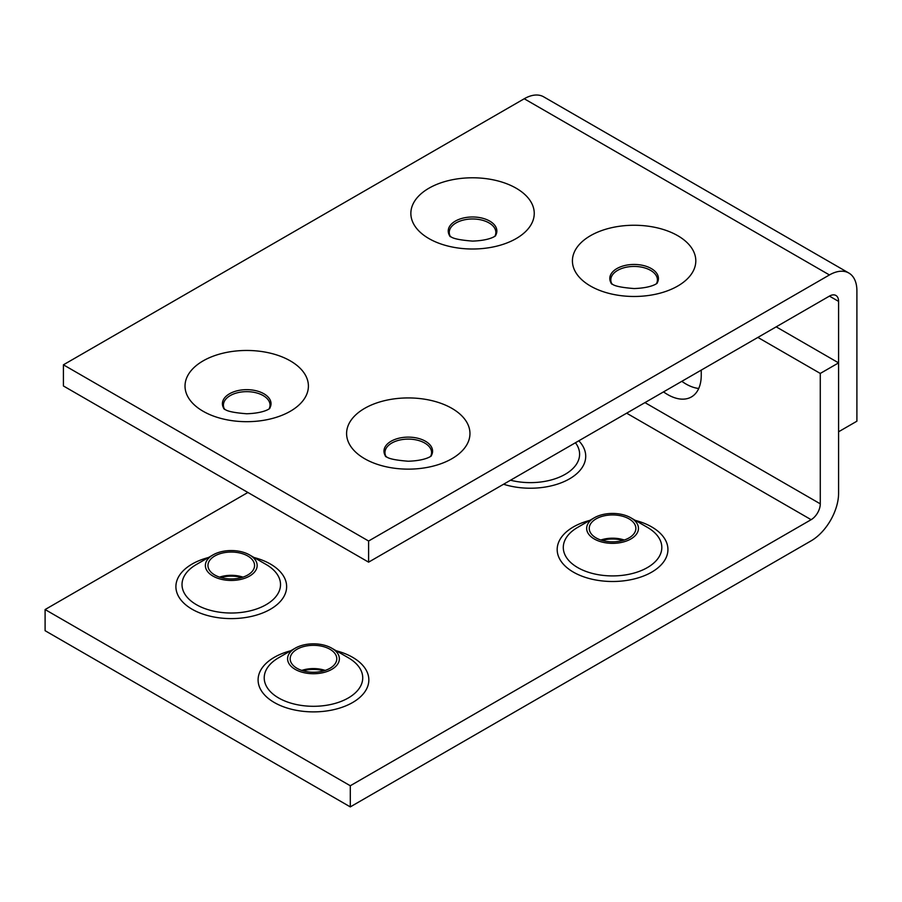 <?xml version="1.0" encoding="UTF-8"?>
<svg xmlns="http://www.w3.org/2000/svg" width="902" height="902" viewBox="0 0 902 902"><rect width="100%" height="100%" fill="white"/><g stroke="black" fill="none" stroke-linecap="round" stroke-linejoin="round"><path stroke-width="1.35" d="M219.536 577.133A23.305 13.451 180 0 1 242.988 577.133M301.753 670.412A23.305 13.451 180 0 1 325.194 670.412M600.833 540.016A23.305 13.451 180 0 1 624.285 540.016M212.951 576.074A25.899 14.951 0 0 0 249.572 576.074A25.899 14.951 0 0 0 249.572 554.933L266.101 564.472A49.26 28.447 0 0 1 266.101 604.69A49.26 28.447 0 0 1 196.433 604.69A49.26 28.447 0 0 1 196.433 564.472L212.951 554.933A25.899 14.951 0 0 0 212.951 576.074M295.168 669.352A25.899 14.951 0 0 0 331.789 669.352A25.899 14.951 0 0 0 331.789 648.211L348.307 657.75A49.26 28.447 0 0 1 348.307 697.968A49.26 28.447 0 0 1 278.639 697.968A49.26 28.447 0 0 1 278.639 657.75L295.168 648.211A25.899 14.951 0 0 0 295.168 669.352M594.249 538.968A25.899 14.951 0 0 0 630.87 538.968A25.899 14.951 0 0 0 630.87 517.816L647.388 527.354A49.26 28.447 0 0 0 647.388 527.354A49.26 28.447 0 0 1 647.388 567.583A49.26 28.447 0 0 1 577.72 567.583A49.26 28.447 0 0 1 577.72 527.354L594.249 517.816A25.899 14.951 0 0 0 594.249 538.968M296.995 668.292A23.305 13.451 180 0 1 290.173 658.776A23.305 13.451 180 0 1 304.56 646.351A23.305 13.451 180 0 1 329.952 649.26A23.305 13.451 180 0 1 336.784 658.776A23.305 13.451 180 0 1 322.397 671.212A23.305 13.451 180 0 1 296.995 668.292M214.789 575.014A23.305 13.451 180 0 1 207.956 565.498A23.305 13.451 180 0 1 222.343 553.073A23.305 13.451 180 0 1 247.746 555.993A23.305 13.451 180 0 1 254.567 565.498A23.305 13.451 180 0 1 240.18 577.934A23.305 13.451 180 0 1 214.789 575.014M596.075 537.908A23.305 13.451 180 0 1 589.254 528.392A23.305 13.451 180 0 1 603.641 515.955A23.305 13.451 180 0 1 629.044 518.875A23.305 13.451 180 0 1 635.865 528.392A23.305 13.451 180 0 1 621.478 540.817A23.305 13.451 180 0 1 596.075 537.908M247.892 492.469L45.1 609.549L45.1 630.701L350.292 806.895L811.123 540.839A38.842 22.426 120 0 0 838.589 493.259L838.589 362.875L820.279 373.439L820.279 503.835A12.944 7.475 -60 0 1 811.123 519.687L626.642 413.184M350.292 806.895L350.292 785.755L811.123 519.687M45.1 609.549L350.292 785.755M647.399 527.354L630.87 517.816A25.899 14.951 0 0 0 594.249 517.816M348.307 657.75L331.789 648.211A25.899 14.951 0 0 0 295.168 648.211M266.101 564.472L249.572 554.933A25.899 14.951 0 0 0 212.951 554.933M757.872 337.416L820.279 373.439M663.522 391.885A47.479 27.41 -120 0 0 691.417 396.936A47.479 27.41 -120 0 0 701.249 375.209L701.249 370.102M776.182 326.84L838.589 362.875M698.746 388.469A47.479 27.41 60 0 1 681.833 381.32M656.453 283.724A23.305 13.451 0 0 0 657.423 279.891A23.305 13.451 0 0 0 650.59 270.375A23.305 13.451 0 0 0 625.199 267.454A23.305 13.451 0 0 0 610.812 279.891A23.305 13.451 0 0 0 611.77 283.724M430.615 456.401A23.305 13.451 0 0 0 431.584 452.567A23.305 13.451 0 0 0 424.752 443.051A23.305 13.451 0 0 0 399.349 440.131A23.305 13.451 0 0 0 384.962 452.567A23.305 13.451 0 0 0 385.932 456.401M269.055 408.933A23.305 13.451 0 0 0 270.025 405.099A23.305 13.451 0 0 0 263.192 395.583A23.305 13.451 0 0 0 237.801 392.674A23.305 13.451 0 0 0 223.414 405.099A23.305 13.451 0 0 0 224.373 408.933M494.894 236.256A23.305 13.451 0 0 0 495.863 232.423A23.305 13.451 0 0 0 489.031 222.918A23.305 13.451 0 0 0 463.639 219.998A23.305 13.451 0 0 0 449.252 232.423A23.305 13.451 0 0 0 450.211 236.256M848.85 273.035A38.842 22.426 120 0 1 856.9 290.816L856.9 421.2L838.589 431.776L838.589 301.392L829.434 296.104L368.602 562.16L63.411 385.966L63.411 364.814L524.242 98.758A38.842 22.426 -60 0 1 543.669 96.83L848.85 273.035A38.842 22.426 120 0 0 829.434 274.952L368.602 541.02L368.602 562.16M368.602 541.02L63.411 364.814M829.434 296.104A12.944 7.475 -60 0 1 835.906 295.461A12.944 7.475 -60 0 1 838.589 301.392M635.346 520.398A55.372 31.965 180 0 1 651.706 526.926A55.372 31.965 180 0 1 651.706 572.139A55.372 31.965 180 0 1 573.413 572.139A55.372 31.965 180 0 1 589.773 520.398M336.254 650.782A55.372 31.965 180 0 1 352.626 657.321A55.372 31.965 180 0 1 352.626 702.523A55.372 31.965 180 0 1 274.321 702.523A55.372 31.965 180 0 1 290.692 650.782M254.048 557.515A55.372 31.965 180 0 1 270.42 564.043A55.372 31.965 180 0 1 270.42 609.245A55.372 31.965 180 0 1 192.115 609.245A55.372 31.965 180 0 1 208.486 557.515M220.764 577.517A24.298 14.026 180 0 1 241.759 577.517M302.982 670.795A24.298 14.026 180 0 1 323.976 670.795M602.062 540.399A24.298 14.026 180 0 1 623.057 540.399M510.509 480.225A49.26 28.447 0 0 0 565.182 474.305A49.26 28.447 0 0 0 575.442 442.747M578.813 440.796A55.372 31.965 180 0 1 569.5 478.861A55.372 31.965 180 0 1 503.564 484.239M644.953 402.608L820.279 503.835M364.656 458.712A61.686 35.606 180 0 1 364.656 408.358A61.686 35.606 180 0 1 451.891 408.358A61.686 35.606 180 0 1 451.891 458.712A61.686 35.606 180 0 1 364.656 458.712M430.976 456.164A24.298 14.026 0 0 0 425.462 441.236A24.298 14.026 0 0 0 395.053 439.387A24.298 14.026 0 0 0 385.571 456.164M203.097 411.256A61.686 35.606 180 0 1 203.097 360.89A61.686 35.606 180 0 1 290.331 360.89A61.686 35.606 180 0 1 290.331 411.256A61.686 35.606 180 0 1 203.097 411.256M269.416 408.707A24.298 14.026 0 0 0 263.903 393.768A24.298 14.026 0 0 0 233.494 391.919A24.298 14.026 0 0 0 224.012 408.707M428.935 238.579A61.686 35.606 180 0 1 428.935 188.214A61.686 35.606 180 0 1 516.169 188.214A61.686 35.606 180 0 1 516.169 238.579A61.686 35.606 180 0 1 428.935 238.579M495.254 236.031A24.298 14.026 0 0 0 489.741 221.091A24.298 14.026 0 0 0 459.332 219.242A24.298 14.026 0 0 0 449.85 236.031M590.494 286.047A61.686 35.606 180 0 1 590.494 235.681A61.686 35.606 180 0 1 677.729 235.681A61.686 35.606 180 0 1 677.729 286.047A61.686 35.606 180 0 1 590.494 286.047M656.814 283.499A24.298 14.026 0 0 0 651.3 268.559A24.298 14.026 0 0 0 620.892 266.71A24.298 14.026 0 0 0 611.409 283.499M829.434 274.952L524.242 98.758M431.348 455.905C432.047 455.172 427.548 460.584 408.245 461.226C395.628 460.234 388.288 458.69 386.236 456.581L385.199 455.905L386.09 456.886M269.788 408.437C270.487 407.704 265.989 413.127 246.686 413.759C234.069 412.778 226.729 411.222 224.677 409.113L223.64 408.437L224.53 409.418M495.626 235.76C496.325 235.027 491.827 240.451 472.524 241.093C459.907 240.101 452.567 238.556 450.515 236.437L449.478 235.76L450.369 236.741M657.186 283.228C657.885 282.495 653.386 287.907 634.083 288.55C621.467 287.569 614.127 286.013 612.075 283.904L611.037 283.228L611.928 284.209"/></g></svg>

